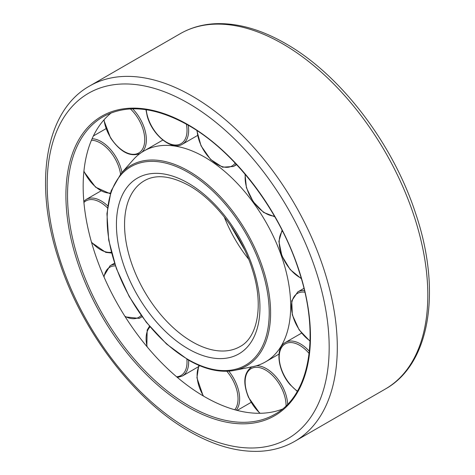 <?xml version="1.0" encoding="UTF-8"?>
<svg xmlns="http://www.w3.org/2000/svg" width="475" height="475" viewBox="0 0 475 475"><rect width="100%" height="100%" fill="white"/><g stroke="black" fill="none" stroke-linecap="round" stroke-linejoin="round"><path stroke-width="0.71" d="M111.251 112.878A171.772 99.174 -120 0 0 83.161 186.366A171.772 99.174 -120 0 0 153.063 353.709A171.772 99.174 -120 0 0 282.304 409.153M290.688 306.179A121.719 70.276 -120 0 0 237.559 183.688A121.719 70.276 -120 0 0 143.765 151.08A121.719 70.276 -120 0 0 133.333 159.648L121.012 173.565A115.716 66.809 -120 0 1 188.783 171.148A115.716 66.809 -120 0 1 270.608 312.871A115.716 66.809 -120 0 1 234.632 370.358L252.842 366.647A121.719 70.276 -120 0 0 265.478 361.897A121.719 70.276 -120 0 0 290.688 306.179M188.183 407.17A172.918 99.839 -120 0 0 310.454 336.573A172.918 99.839 -120 0 0 188.183 124.788A172.918 99.839 -120 0 0 65.906 195.385A172.918 99.839 -120 0 0 188.183 407.17M188.991 405.763A171.772 99.174 -120 0 0 274.877 414.271C309.896 395.23 320.352 335.528 299.155 271.516C280.292 211.339 235 151.578 188.421 125.317C155.123 106.709 126.683 103.859 103.105 116.755A171.772 99.174 -120 0 0 67.533 195.385A171.772 99.174 -120 0 0 188.991 405.763M89.674 85.975C44.525 111.097 33.226 184.989 59.434 261.784C82.234 331.835 134.674 400.484 189.371 431.419C214.296 445.764 238.04 452.372 260.597 451.25C273.131 450.508 284.537 447.195 294.815 441.293A205.141 118.441 -120 0 0 337.298 347.385A205.141 118.441 -120 0 0 192.244 96.14A205.141 118.441 -120 0 0 89.674 85.975L180.185 33.719C190.523 27.787 201.994 24.463 214.605 23.75C237.108 22.681 260.787 29.296 285.629 43.593C340.326 74.528 392.766 143.177 415.566 213.227C441.774 290.023 430.475 363.915 385.326 389.037A205.141 118.441 -120 0 0 427.815 295.123A205.141 118.441 -120 0 0 282.756 43.878A205.141 118.441 -120 0 0 180.185 33.719M329.175 347.385A199.399 115.122 -120 0 0 188.183 103.17A199.399 115.122 -120 0 0 47.185 184.579A199.399 115.122 -120 0 0 188.183 428.788A199.399 115.122 -120 0 0 329.175 347.385M192.244 341.804A95.73 55.272 -120 0 0 240.107 346.542C257.331 337.624 263.999 305.829 252.504 270.109C242.096 235.511 215.798 200.581 189.371 185.755C170.976 175.72 155.978 174.046 144.376 180.726A95.73 55.272 -120 0 0 124.551 224.55A95.73 55.272 -120 0 0 192.244 341.804M224.283 216.992A95.73 55.272 -120 0 0 248.657 259.213M188.183 348.834A101.478 58.585 -120 0 0 259.938 307.408A101.478 58.585 -120 0 0 188.183 183.124A101.478 58.585 -120 0 0 116.428 224.55A101.478 58.585 -120 0 0 188.183 348.834M269.218 312.77A114.606 66.168 -120 0 0 188.183 172.401A114.606 66.168 -120 0 0 107.142 219.195A114.606 66.168 -120 0 0 188.183 359.557A114.606 66.168 -120 0 0 269.218 312.77M304.475 290.581A30.085 17.373 -120 0 0 297.73 291.935L303.935 288.355M146.241 109.713A28.939 16.708 -120 0 0 147.422 115.953A28.939 16.708 -120 0 0 172.752 144.715A28.939 16.708 -120 0 0 186.372 124.153M141.805 152.285A30.085 17.373 -120 0 0 139.193 117.194A30.085 17.373 -120 0 0 132.632 108.823M104.043 119.789A28.939 16.708 -120 0 0 110.705 137.762A28.939 16.708 -120 0 0 139.591 152.422A28.939 16.708 -120 0 0 137.845 118.055A28.939 16.708 -120 0 0 130.411 108.912M121.921 172.532A30.085 17.373 -120 0 0 106.299 145.273A30.085 17.373 -120 0 0 92.097 138.724M83.921 171.148A28.939 16.708 -120 0 0 95.499 186.77A28.939 16.708 -120 0 0 110.408 193.04M120.537 174.105A28.939 16.708 -120 0 0 105.296 146.537A28.939 16.708 -120 0 0 91.443 140.238M107.629 205.8A30.085 17.373 -120 0 0 96.116 198.716A30.085 17.373 -120 0 0 86.165 199.453L83.814 201.281M91.443 242.054A28.939 16.708 -120 0 0 105.296 251.75A28.939 16.708 -120 0 0 111.316 252.267M107.386 207.807A28.939 16.708 -120 0 0 95.499 200.213A28.939 16.708 -120 0 0 83.921 202.457M114.908 264.379A30.085 17.373 -120 0 0 110.978 265.293A30.085 17.373 -120 0 0 110.04 265.768L103.734 276.337M124.895 316.273A28.939 16.708 -120 0 0 137.845 317.817A28.939 16.708 -120 0 0 141.146 315.4M115.419 265.881A28.939 16.708 -120 0 0 110.705 266.772A28.939 16.708 -120 0 0 104.043 277.056M139.193 318.357A30.085 17.373 -120 0 0 140.131 317.882A30.085 17.373 -120 0 0 141.96 316.528M177.418 377.477L182.412 375.992A30.085 17.373 -120 0 0 187.263 370.132A30.085 17.373 -120 0 0 188.575 360.169M176.611 376.794A28.939 16.708 -120 0 0 185.689 369.829A28.939 16.708 -120 0 0 186.859 359.165M150.064 326.901A28.939 16.708 -120 0 0 147.422 330.98A28.939 16.708 -120 0 0 147.214 346.94M236.259 410.162A30.085 17.373 -120 0 0 239.489 395.77A30.085 17.373 -120 0 0 228.808 371.153M234.745 409.753A28.939 16.708 -120 0 0 237.874 395.883A28.939 16.708 -120 0 0 226.801 371.254M199.429 365.584A28.939 16.708 -120 0 0 197.244 378.124A28.939 16.708 -120 0 0 203.532 396.108M287.654 404.231A30.085 17.373 -120 0 0 283.919 389.387A30.085 17.373 -120 0 0 256.369 365.78M286.057 405.828A28.939 16.708 -120 0 0 282.441 390.005A28.939 16.708 -120 0 0 253.971 367.543A28.939 16.708 -120 0 0 248.757 397.403A28.939 16.708 -120 0 0 260.098 413.286M309.118 353.465A28.939 16.708 -120 0 0 281.533 347.546A28.939 16.708 -120 0 0 290.16 384.4A28.939 16.708 -120 0 0 297.409 391.145M309.362 351.298A30.085 17.373 -120 0 0 285.433 342.439L301.542 333.141M252.071 366.807A30.085 17.373 -120 0 0 251.364 367.175L251.976 366.825M197.505 135.494L182.412 144.204A30.085 17.373 -120 0 0 188.201 125.192M236.621 164.653L233.415 166.499A30.085 17.373 -120 0 0 236.176 164.172M197.143 130.714A28.939 16.708 -120 0 0 212.83 161.167A28.939 16.708 -120 0 0 235.172 163.109M245.355 174.539A28.939 16.708 -120 0 0 253.442 201.673A28.939 16.708 -120 0 0 274.419 216.101M282.483 231.016A28.939 16.708 -120 0 0 282.079 255.681A28.939 16.708 -120 0 0 301.203 278.213M304.849 292.202A28.939 16.708 -120 0 0 291.674 309.825A28.939 16.708 -120 0 0 310.044 340.878M385.326 389.037L294.815 441.293M121.012 173.565L111.108 190.926L106.928 213.649L108.71 240.089L116.304 268.363L129.147 296.436L146.312 322.282L166.553 344.019L188.421 360.08C205.135 369.627 220.537 373.053 234.632 370.358M162.842 140.066L143.765 151.08M278.991 354.095L265.478 361.897M244.53 249.684L230.47 225.328M145.944 109.666L147.131 115.787C151.828 134.567 171.659 151.21 182.412 144.204M103.799 120.068L110.544 137.898C120.329 152.101 130.192 157.302 140.131 153.496M83.879 171.558L95.564 187.168L110.188 193.747M91.586 242.565L105.782 252.379L111.512 253.027M125.281 316.878L139.122 318.392L142.114 316.736M149.494 326.224L147.173 330.083L146.846 346.507M198.063 366.955L182.412 375.992M198.805 365.317L196.917 377.767L203.152 395.883M251.079 402.39L237.197 410.412M251.364 367.175C243.723 373.035 242.773 383.111 248.52 397.397L259.724 413.292M285.433 342.439C274.805 347.932 277.798 370.702 290.094 384.667L297.261 391.4M114.511 263.186L110.04 265.768M100.89 190.95L86.165 199.453M106.002 128.672L93.373 135.969M196.822 130.5L201.02 145.783L210.567 159.428L222.537 167.194L233.415 166.499M245.005 174.117L246.424 187.75L253.252 201.78L263.613 212.426L274.799 216.76M301.346 278.694L290.166 269.551L281.889 255.805L278.867 241.359L282.079 230.227M310.032 341.24L299.137 329.852L292.339 314.895L291.727 300.865L297.73 291.935"/></g></svg>

